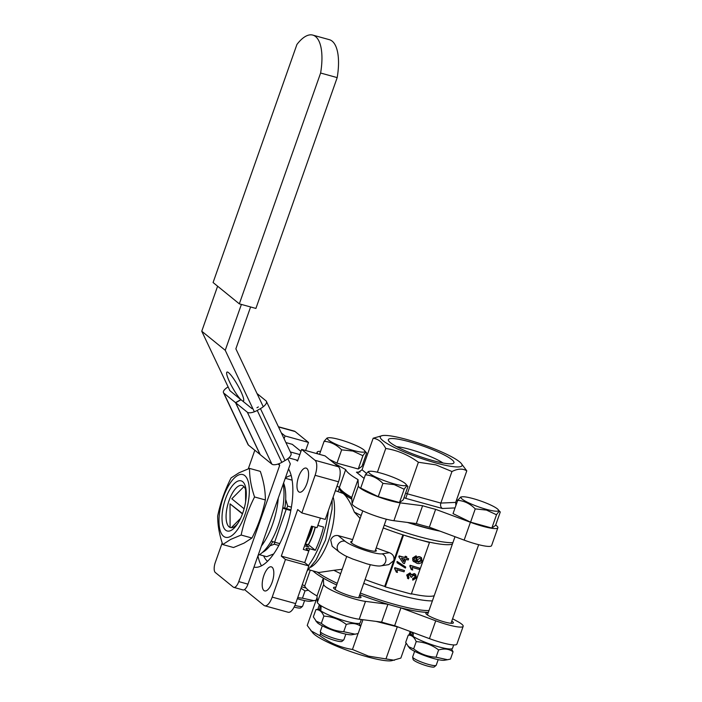 <?xml version="1.0" encoding="UTF-8"?>
<svg xmlns="http://www.w3.org/2000/svg" width="702" height="702" viewBox="0 0 702 702"><rect width="100%" height="100%" fill="white"/><g stroke="black" fill="none" stroke-linecap="round" stroke-linejoin="round"><path stroke-width="1.05" d="M263.864 575.508A12.496 4.967 105.4 0 1 271.332 566.839A12.496 4.967 105.4 0 1 272.148 582.248A12.496 4.967 105.4 0 1 264.68 590.917A12.496 4.967 105.4 0 1 263.864 575.508M244.507 589.575L263.952 605.378A12.496 4.967 105.4 0 0 264.724 605.782A12.496 4.967 105.4 0 0 272.2 597.112L285.451 559.485L281.3 556.116L297.692 509.573L301.842 512.934L315.093 475.307A12.496 4.967 105.4 0 0 315.04 460.31L301.649 449.42L297.551 461.056L296.165 459.933M284.091 438.75L285.073 435.951L281.327 432.915M288.548 468.927A53.721 21.341 105.4 0 1 285.635 529.703A53.721 21.341 105.4 0 1 253.966 567.119M298.64 476.772A12.496 4.967 105.4 0 1 306.107 468.094A12.496 4.967 105.4 0 1 306.923 483.502A12.496 4.967 105.4 0 1 299.456 492.181A12.496 4.967 105.4 0 1 298.64 476.772M317.172 572.06A64.961 10.223 19.4 0 0 337.25 583.336M360.319 593.058A64.961 10.223 19.4 0 0 394.893 604.448A64.961 10.223 19.4 0 0 428.983 610.556M351.834 499.192A64.961 10.223 -160.6 0 1 343.208 493.488A64.961 10.223 -160.6 0 1 339.399 487.785A64.961 10.223 -160.6 0 1 339.478 487.592M439.996 531.133A64.961 10.223 -160.6 0 1 422.218 526.877A64.961 10.223 -160.6 0 1 407.458 522.446M315.338 527.211A33.31 13.241 105.4 0 1 313.338 533.731A33.31 13.241 105.4 0 1 308.432 544.708L305.273 543.831A26.65 10.591 -74.6 0 0 311.135 531.932A26.65 10.591 -74.6 0 0 312.785 526.509M263.636 555.844A44.972 17.875 -74.6 0 0 267.541 561.249M305.195 544.05L308.836 547.007L304.571 545.831M352.65 539.601L338.127 535.591L345.103 541.26A20.823 3.273 19.4 0 0 370.428 551.956A20.823 3.273 19.4 0 0 382.072 553.852A6.248 5.923 81.1 0 1 380.984 565.838L388.732 564.627L393.778 560.635C394.585 556.914 393.138 554.264 389.435 552.693A61.425 9.661 -160.6 0 1 376.211 547.911M338.127 535.591C334.714 535.073 332.239 536.547 330.712 540.005L332.16 546.27L339.119 551.921A6.248 5.651 129.1 0 1 337.53 545.551A6.248 5.651 129.1 0 1 345.103 541.26M318.383 523.806A53.098 21.095 105.4 0 1 317.98 525.491L317.813 525.447M317.98 525.491L323.508 527.018A53.098 21.095 105.4 0 1 319.901 539.057A53.098 21.095 105.4 0 1 315.312 550.289L309.784 548.762C306.537 547.946 305.405 548.008 306.388 548.964L306.011 548.376M417.541 561.775L420.858 560.512L420.586 558.66M418.032 561.96L417.242 559.784L419.901 558.362L420.744 558.774L421.279 560.845L418.436 562.32L417.76 561.977M413.829 561.767L412.855 560.758L412.679 557.985L416.032 555.844L416.444 556.177L416.119 557.458L415.022 557.642L414.031 559.836L413.618 559.494M414.654 560.828L416.69 561.837L414.031 559.836M416.277 561.503L415.891 558.81C416.734 557.037 418.067 556.353 419.884 556.774L421.349 557.607M421.972 560.714L421.516 557.73L420.305 557.107C418.48 556.695 417.146 557.37 416.304 559.152L416.69 561.837M422.376 561.047C421.086 563.399 419.208 564.118 416.742 563.223L413.267 561.1L412.688 557.993M416.444 556.177L413.092 558.327M410.53 565.619L419.735 568.164L419.296 569.41L412.118 567.427L412.688 570.042L411.188 569.401L409.828 566.084L410.24 566.417L410.53 565.619L410.108 565.285L419.735 568.164M410.24 566.417L411.6 569.734M409.828 566.084L410.108 565.285M408.406 577.202L409.012 577.641L408.169 575.622L410.012 574.508L410.705 576.895L411.723 577.316L411.881 576.474L414.233 575.131L415.391 577.553L413.101 578.913L412.688 578.571L412.785 580.185L416.444 577.886L415.654 574.385L414.68 573.885L411.767 575.078L410.407 573.253L407.099 575.368L408.459 578.852L407.397 578.123M408.59 577.377L409.012 577.641L408.459 578.852M414.233 575.131L414.917 575.473M412.785 580.185L413.101 578.913M415.408 577.553L414.707 575.333M412.688 578.571L414.979 577.211M410.705 576.895L409.591 574.175M408.046 578.518L406.677 575.026L409.994 572.92L410.416 573.236M411.354 574.745L414.268 573.552L415.654 574.385M403.474 561.214L404.291 558.915M401.456 558.134L403.825 561.74L404.773 559.046L401.456 558.134M408.634 558.748L408.195 559.994L405.958 559.371L404.466 563.601L403.281 563.276L398.824 556.774L399.131 555.905L404.8 557.467L405.238 556.23L406.414 556.554L406.388 558.134L408.634 558.748L406.467 557.932M403.281 563.276L398.824 556.774M399.236 557.107L399.131 555.905M399.543 556.238L404.8 557.467M405.212 557.809L405.238 556.23M405.651 556.563L406.827 556.888M405.712 567.049L405.352 568.076L397.104 562.793L397.464 561.767L405.712 567.049L397.051 561.433L397.104 562.793M395.27 568.015L404.475 570.559L404.036 571.805L396.858 569.822L397.429 572.437L396.34 572.139L394.568 568.48L394.989 568.822L394.849 567.681L404.475 570.559M394.989 568.822L396.34 572.139M394.568 568.48L394.849 567.681M383.248 527.939A61.425 9.661 19.4 0 0 402.869 534.836L416.47 538.917A61.425 9.661 19.4 0 0 428.878 542.023L429.475 542.506L411.311 594.094L385.293 586.907L403.457 535.319M429.475 542.506L416.47 538.917A61.425 9.661 19.4 0 1 402.869 534.836L384.696 586.424L385.293 586.907M257.959 555.782A53.721 21.341 -74.6 0 0 261.495 565.777M291.207 475.587A44.972 17.875 -74.6 0 0 285.337 478.036M320.41 518.067L317.023 527.676L311.495 526.149L303.299 549.429L308.827 550.956L306.388 548.964M315.312 550.289L308.432 544.708M375.579 549.719A13.531 2.132 -160.6 0 1 376.29 550.842A13.531 2.132 -160.6 0 1 368.015 549.991A13.531 2.132 -160.6 0 1 350.754 541.847A13.531 2.132 -160.6 0 1 352.009 541.426M278.404 426.737L294.331 431.133A12.496 4.967 105.4 0 1 295.103 431.537L278.51 426.956M305.642 450.526L308.494 442.427L295.103 431.537M315.04 460.31L338.469 466.777L325.07 455.896L301.649 449.42M338.469 466.777A12.496 4.967 105.4 0 1 338.513 481.783L315.093 475.307M301.842 512.934L325.263 519.41L338.513 481.783M359.924 518.945L359.556 517.795L354.352 512.109C350.631 502.816 346.92 496.612 343.208 493.488L335.38 490.689M340.663 573.639A64.961 10.223 19.4 0 1 333.862 570.296L341.391 569.383A61.425 9.661 19.4 0 0 342.049 569.708M365.084 579.527A61.425 9.661 19.4 0 0 384.696 586.424M363.733 583.353A64.961 10.223 19.4 0 0 398.315 594.752A64.961 10.223 19.4 0 0 432.397 600.859M272.2 597.112L295.621 603.58L308.871 565.952L304.729 562.592L308.827 550.956M295.621 603.58A12.496 4.967 105.4 0 1 288.153 612.258L264.724 605.782M411.425 593.769A61.425 9.661 19.4 0 0 434.213 595.708M428.878 542.023A61.425 9.661 19.4 0 0 452.386 544.12M342.339 568.883L341.391 569.383M359.556 517.795A61.425 9.661 19.4 0 0 360.214 518.12M304.729 562.592L281.3 556.116M308.871 565.952L285.451 559.485M285.073 435.951L308.494 442.427M384.222 525.175A64.961 10.223 19.4 0 0 418.804 536.574A64.961 10.223 19.4 0 0 452.887 542.681M354.352 512.109A64.961 10.223 19.4 0 0 361.153 515.452M333.862 570.296L318.813 572.507L308.468 569.655M432.695 460.556A34.775 5.467 -160.6 0 1 388.496 440.602A34.775 5.467 -160.6 0 1 409.626 441.812A34.775 5.467 -160.6 0 1 442.664 454.168A34.775 5.467 -160.6 0 1 453.246 463.408A34.775 5.467 -160.6 0 1 432.695 460.556M443.006 462.987A28.528 4.484 19.4 0 0 409.652 449.315A28.528 4.484 19.4 0 0 396.735 446.691M406.783 439.505A43.331 6.818 -160.6 0 1 461.074 463.241A43.331 6.818 -160.6 0 1 435.53 462.864A43.331 6.818 -160.6 0 1 392.558 446.551A43.331 6.818 -160.6 0 1 382.493 435.573A43.331 6.818 -160.6 0 1 406.783 439.505M461.074 463.241L466.786 470.849C462.767 468.366 457.818 468.594 451.956 471.525L435.881 464.856L418.383 462.249C408.397 454.922 397.525 450.324 385.749 448.464C382.502 442.357 378.308 438.952 373.166 438.232L382.493 435.573M336.995 486.109L339.417 487.434A65.584 10.319 19.4 0 0 339.601 487.855L340.619 489.917A63.917 10.056 19.4 0 0 351.816 498.894M408.362 522.56A63.917 10.056 19.4 0 0 421.867 526.597A63.917 10.056 19.4 0 0 438.706 530.659M364.11 478.413L356.432 472.183L358.257 472.446L362.056 469.787L373.166 438.232M451.956 471.525L440.838 503.071C440.207 505.51 440.716 507.318 442.383 508.494L405.765 498.376L407.274 493.804L440.838 503.071L455.677 502.404L455.905 505.475M497.867 527.79L491.584 545.638A24.982 3.931 19.4 0 1 464.145 540.11L429.343 527.176L435.626 509.336L470.428 522.27A24.982 3.931 19.4 0 0 497.867 527.79A24.982 3.931 19.4 0 0 495.682 525.052M456.905 498.911L456.984 500.342A65.584 10.319 19.4 0 1 457.59 500.693M339.601 487.855A65.584 10.319 19.4 0 0 351.737 497.446L352.079 503.782A24.982 3.931 -160.6 0 0 367.822 513.057A24.982 3.931 -160.6 0 0 393.91 520.708L416.321 523.578L422.604 505.738A65.584 10.319 19.4 0 0 435.626 509.336M393.91 520.708L400.193 502.86A24.982 3.931 -160.6 0 1 374.105 495.217A24.982 3.931 -160.6 0 1 358.362 485.942L358.02 479.606L351.737 497.446M400.193 502.86L422.604 505.738M320.56 451.386A24.982 3.931 19.4 0 0 317.128 452.149A24.982 3.931 19.4 0 0 318.182 453.992M334.117 463.241L345.7 469.594A65.584 10.319 19.4 0 0 358.02 479.606M339.417 487.434L345.7 469.594M362.644 464.391L363.803 464.821M377.386 472.227L385.749 448.464M405.607 493.094L407.274 493.804L418.383 462.249M455.677 502.404L466.786 470.849M416.321 523.578A65.584 10.319 19.4 0 0 422.973 525.491A65.584 10.319 19.4 0 0 429.343 527.176M317.12 597.393L307.23 625.464L312.952 633.064A43.331 6.818 19.4 0 0 367.234 656.809A43.331 6.818 19.4 0 0 391.523 660.74L400.851 658.081L406.072 643.269M310.837 630.712L319.822 635.687C329.808 643.014 340.681 647.613 352.457 649.473L368.524 656.142L394.41 660.266M397.332 626.702L386.021 658.748M336.67 584.994A65.584 10.319 -160.6 0 1 323.324 578.132L323.666 584.468A24.982 3.931 -160.6 0 0 339.408 593.734A24.982 3.931 -160.6 0 0 365.496 601.386L387.908 604.264A65.584 10.319 -160.6 0 1 359.74 594.699M359.442 595.542A14.575 2.29 -160.6 0 1 361.012 597.349A14.575 2.29 -160.6 0 1 352.097 596.428A14.575 2.29 -160.6 0 1 333.52 587.662A14.575 2.29 -160.6 0 1 335.872 587.241M365.496 601.386L359.213 619.234A24.982 3.931 -160.6 0 1 333.125 611.582A24.982 3.931 -160.6 0 1 317.383 602.307L317.041 595.972A65.584 10.319 -160.6 0 1 304.721 585.959L302.299 584.634M313.048 570.928A65.584 10.319 -160.6 0 0 323.324 578.132L317.041 595.972M359.213 619.234L381.625 622.104L387.908 604.264A65.584 10.319 -160.6 0 0 394.559 606.168A65.584 10.319 -160.6 0 0 400.93 607.862A65.584 10.319 19.4 0 0 428.352 612.355M310.284 570.164L304.721 585.959M452.597 618.743L457.537 621.454A24.982 3.931 19.4 0 1 463.171 626.316A24.982 3.931 19.4 0 1 435.731 620.796L400.93 607.862L394.647 625.701A65.584 10.319 -160.6 0 1 381.625 622.104M428.211 612.749A14.575 2.29 19.4 0 0 425.86 613.171A14.575 2.29 19.4 0 0 444.436 621.946A14.575 2.29 19.4 0 0 453.352 622.858A14.575 2.29 19.4 0 0 451.781 621.051M435.731 620.796L429.448 638.636A24.982 3.931 19.4 0 0 456.888 644.155L463.171 626.316M429.448 638.636L394.647 625.701M410.214 631.493L409.003 634.941M362.934 619.708L360.661 626.184M358.046 633.581L352.457 649.473M320.647 633.336L319.822 635.687M242.585 400.991A16.655 2.826 -119.5 0 0 243.392 401.07A16.655 2.826 -119.5 0 0 239.259 388.162A16.655 2.826 -119.5 0 0 228.633 372.727A16.655 2.826 -119.5 0 0 226.974 372.086A16.655 2.826 -119.5 0 0 230.475 383.766A16.655 2.826 -119.5 0 0 240.707 399.464M222.192 542.918L215.286 562.513A8.327 3.308 -74.6 0 0 215.321 572.516L233.275 587.109A8.327 3.308 -74.6 0 0 233.784 587.381A8.327 3.308 -74.6 0 0 238.768 581.598L247.973 584.143A8.327 3.308 105.4 0 1 242.997 589.926L233.784 587.381M254.808 450.28L248.271 468.839M217.611 286.205L201.755 331.221L229.905 390.689A4.168 1.632 154.7 0 1 229.712 390.444A4.168 1.632 154.7 0 1 229.642 390.145M278.922 463.732L279.694 465.365L238.768 581.598M247.973 584.143L290.321 463.89L287.846 458.669M263.268 406.739L235.863 348.824L250.596 306.967M241.391 304.422L225.237 350.298L254.343 411.793M279.694 465.365L278.062 464.04M225.237 350.298L201.755 331.221M240.918 399.675A16.655 2.826 -119.5 0 0 240.979 399.745L229.905 390.689M257.239 410.433L281.818 462.372A8.327 3.264 154.7 0 1 271.92 464.171L247.341 412.241A8.327 3.264 -25.3 0 0 257.239 410.433L260.442 408.625A10.407 4.08 -25.3 0 0 266.4 401.368A10.407 4.08 -25.3 0 0 265.909 400.763L257.02 393.532M223.859 393.164L248.438 445.094A8.327 3.264 154.7 0 1 248.052 444.612L223.473 392.672A8.327 3.264 -25.3 0 0 223.859 393.164L235.53 402.641L240.883 399.605M228.124 386.934A8.327 3.264 -25.3 0 0 223.473 392.672M266.4 401.368L290.979 453.299A10.407 4.08 154.7 0 1 285.021 460.556L260.442 408.625M252 408.643L241.023 399.719L235.67 402.755L247.341 412.241M271.92 464.171L260.249 454.694L235.67 402.755M281.818 462.372L285.021 460.556M258.371 406.941L256.95 407.739M248.438 445.094L260.179 454.545M260.109 454.58L235.53 402.641M300.956 451.377L292.278 444.331L285.898 442.567M288.768 457.888L297.788 460.38M299.833 454.563L290.33 451.939M282.739 508.029A4.168 0.658 19.4 0 0 286.214 509.283L274.622 542.198A4.168 0.658 -160.6 0 1 271.262 540.996M290.944 509.854L282.809 507.607M272.885 541.646A39.558 15.716 105.4 0 1 262.434 552.421M279.747 543.611L274.622 542.198M290.812 510.556L286.214 509.283M283.582 483.037A39.558 15.716 105.4 0 1 284.837 508.16M261.407 545.989A43.726 17.375 -74.6 0 0 272.595 524.324A43.726 17.375 -74.6 0 0 278.255 498.166M258.099 555.405A43.726 17.375 -74.6 0 0 278.115 525.851A43.726 17.375 -74.6 0 0 283.187 484.143M308.248 544.655A32.897 13.075 -74.6 0 0 313.206 533.617A32.897 13.075 -74.6 0 0 315.18 527.167M242.427 513.917L230.028 503.843L242.541 513.61M244.085 508.783L231.8 498.797L243.945 486.618M231.274 527.711L240.549 518.401M245.612 501.851L245.577 489.619M230.028 503.843L230.098 527.465M306.441 540.514A24.982 9.925 -74.6 0 0 312.144 526.333M231.072 530.422A26.027 10.346 105.4 0 1 222.402 511.969A26.027 10.346 105.4 0 1 237.223 481.423A26.027 10.346 105.4 0 1 246.209 491.391A26.027 10.346 105.4 0 1 237.039 524.578A26.027 10.346 105.4 0 1 231.072 530.422M246.279 492.953A21.859 8.687 -74.6 0 0 242.093 485.433A21.859 8.687 -74.6 0 0 238.864 485.924A21.859 8.687 -74.6 0 0 227.009 507.915A21.859 8.687 -74.6 0 0 230.449 527.579A21.859 8.687 -74.6 0 0 233.687 527.088A21.859 8.687 -74.6 0 0 237.899 523.28M233.503 547.516L244.024 543.129L251.948 538.022C258.143 525.807 262.609 513.118 265.356 499.947C265.4 490.909 263.724 481.379 260.319 471.375L249.526 468.392C249.482 477.439 251.158 486.969 254.563 496.972C248.368 509.187 243.901 521.876 241.155 535.038L230.642 539.434L222.718 544.541L233.503 547.516M237.996 475.289A32.546 12.934 105.4 0 1 248.833 498.359A32.546 12.934 105.4 0 1 230.3 536.556A32.546 12.934 105.4 0 1 219.463 513.487A32.546 12.934 105.4 0 1 237.996 475.289M222.718 544.541C219.305 534.538 217.629 525.008 217.681 515.961C220.419 502.799 224.886 490.11 231.09 477.895L239.013 472.788L249.526 468.392M254.563 496.972L265.356 499.947M241.155 535.038L251.948 538.022M259.415 554.677L266.655 556.677L273.622 553.966M285.696 499.429L287.715 506.133L286.495 508.625M285.258 478.264L292.155 480.177M287.715 506.133L291.418 507.151M274.745 542.234L274.307 544.199L278.799 545.445M274.307 544.199L269.919 545.84M486.354 509.336A19.875 3.124 -160.6 0 1 466.646 501.851A19.875 3.124 -160.6 0 1 462.03 496.814A19.875 3.124 -160.6 0 1 473.174 498.622A19.875 3.124 -160.6 0 1 498.069 509.512A19.875 3.124 -160.6 0 1 486.354 509.336M496.516 514.768L491.839 528.044L495.568 525.368L500.245 512.091C499.789 510.705 498.552 511.591 496.516 514.768L486.495 510.091L475.245 508.889C470.129 503.703 464.285 500.859 457.713 500.342L460.679 497.051L462.03 496.814M500.245 512.091L498.069 509.512M436.117 665.373L434.31 666.9A11.293 1.773 -160.6 0 1 427.5 666.058A11.293 1.773 -160.6 0 1 413.101 659.432L412.653 657.107A12.496 1.966 19.4 0 0 428.589 664.443A12.496 1.966 19.4 0 0 436.117 665.373A12.496 1.966 19.4 0 0 436.223 665.224L438.188 659.643M491.839 528.044L470.577 522.165L475.245 508.889M470.577 522.165L453.036 513.618L457.713 500.342M414.628 651.342L412.662 656.923A12.496 1.966 19.4 0 0 412.653 657.107M352.755 450.289A19.875 3.124 -160.6 0 1 333.046 442.813A19.875 3.124 -160.6 0 1 328.431 437.776A19.875 3.124 -160.6 0 1 339.566 439.584A19.875 3.124 -160.6 0 1 364.47 450.465A19.875 3.124 -160.6 0 1 352.755 450.289M362.916 455.721L358.239 468.997L361.969 466.33L366.637 453.053C366.19 451.658 364.943 452.553 362.916 455.721L352.887 451.053L341.646 449.85C336.521 444.664 330.677 441.821 324.105 441.304L327.071 438.004L328.431 437.776M366.637 453.053L364.47 450.465M294.919 605.378A12.496 1.966 19.4 0 0 294.98 605.396A12.496 1.966 19.4 0 0 302.518 606.335L300.71 607.862A11.293 1.773 -160.6 0 1 294.12 607.072M302.518 606.335A12.496 1.966 19.4 0 0 302.623 606.186L304.589 600.596M358.239 468.997L336.969 463.127L341.646 449.85M319.507 454.361L324.105 441.304M336.969 463.127L329.475 459.468M394.015 483.818A19.875 3.124 -160.6 0 1 374.306 476.342A19.875 3.124 -160.6 0 1 369.691 471.305A19.875 3.124 -160.6 0 1 380.835 473.104A19.875 3.124 -160.6 0 1 405.738 483.994A19.875 3.124 -160.6 0 1 394.015 483.818M404.176 489.25L399.499 502.527L403.229 499.859L407.906 486.583C407.45 485.187 406.212 486.082 404.176 489.25L394.155 484.582L382.915 483.38C377.79 478.194 371.946 475.342 365.373 474.824L368.339 471.533L369.691 471.305M407.906 486.583L405.738 483.994M343.778 639.864L341.971 641.391A11.293 1.773 -160.6 0 1 335.17 640.54A11.293 1.773 -160.6 0 1 320.761 633.924L320.314 631.598A12.496 1.966 19.4 0 0 336.249 638.925A12.496 1.966 19.4 0 0 343.778 639.864A12.496 1.966 19.4 0 0 343.883 639.706L345.858 634.125M399.499 502.527L378.238 496.656L382.915 483.38M378.238 496.656L360.696 488.101L365.373 474.824M322.288 625.824L320.323 631.414A12.496 1.966 19.4 0 0 320.314 631.598M412.337 632.274L411.872 635.468L413.145 635.819M413.399 632.669L413.109 636.363A22.236 3.501 -160.6 0 0 438.917 646.893A22.236 3.501 -160.6 0 0 452.518 648.288L453.703 644.936M411.872 635.468A22.236 3.501 -160.6 0 1 410.573 633.511L411.161 631.844M320.261 605.247L319.542 609.959L320.805 610.301M321.2 605.844L320.77 610.854A22.236 3.501 -160.6 0 0 346.586 621.384A22.236 3.501 -160.6 0 0 360.179 622.779L361.337 619.506M319.542 609.959A22.236 3.501 -160.6 0 1 318.234 608.002L319.41 604.65M306.098 588.065A22.236 3.501 -160.6 0 1 305.317 587.855A22.236 3.501 -160.6 0 1 301.553 586.749M451.491 648.894L453.044 651.798C449.113 648.902 444.296 648.288 438.618 649.955C432.063 644.927 424.587 642.146 416.207 641.628C414.364 637.188 411.705 635.029 408.239 635.143L405.677 642.418L409.433 647.955A19.261 3.027 19.4 0 0 433.564 658.502A19.261 3.027 19.4 0 0 444.357 660.249L447.534 659.731M438.618 649.955L436.056 657.221L447.534 659.722L450.482 659.073L453.044 651.798M416.207 641.628L413.653 648.894C420.208 653.922 427.676 656.703 436.056 657.221M408.152 646.524L413.653 648.894M408.239 635.143L410.916 634.529M346.279 624.438C339.724 619.41 332.257 616.637 323.868 616.11C322.025 611.679 319.366 609.52 315.9 609.634L313.338 616.9L317.093 622.446A19.261 3.027 19.4 0 0 341.225 632.993A19.261 3.027 19.4 0 0 352.018 634.74L358.143 633.555L360.705 626.289C356.774 623.394 351.965 622.771 346.279 624.438L343.717 631.712L355.194 634.213M359.152 623.385L360.705 626.289M323.868 616.11L321.314 623.385C327.869 628.413 335.337 631.186 343.717 631.712M315.812 621.016L321.314 623.385M315.9 609.634L318.576 609.02M297.341 598.701A19.261 3.027 19.4 0 0 299.965 599.464A19.261 3.027 19.4 0 0 310.758 601.21L316.119 600.228M308.362 590.198L305.01 590.917L302.457 598.183L313.934 600.684M297.727 597.613L302.457 598.183M305.01 590.917L301.026 588.232M337.188 77.606A45.806 18.199 -74.6 0 0 329.37 39.681L312.794 35.1A45.806 18.199 -74.6 0 0 296.92 44.472L213.083 282.529L239.329 303.852L255.905 308.432L337.188 77.606L320.612 73.026A45.806 18.199 -74.6 0 0 312.794 35.1M320.612 73.026L239.329 303.852M382.072 553.852L389.435 552.693M333.134 497.051A41.646 16.55 105.4 0 1 328.957 539.522A41.646 16.55 105.4 0 1 310.758 567.216M309.784 548.762A53.098 21.095 105.4 0 1 308.757 550.894M308.397 565.566A53.098 21.095 -74.6 0 0 321.744 539.566A53.098 21.095 -74.6 0 0 328.352 510.635M356.432 472.183L360.012 472.016M362.056 469.787L366.418 473.323M405.765 498.376L404.01 497.639M455.036 507.923L442.383 508.494M464.145 540.11L470.428 522.27M352.079 503.782L358.362 485.942M398.508 627.14L376.14 621.402M323.666 584.468L317.383 602.307M380.984 565.838C379.993 566.049 377.202 566.54 366.716 563.794L352.579 558.976C347.113 556.432 346.437 556.94 339.119 551.921M307.125 570.928L315.944 560.187L325.561 539.961L332.046 509.108L332.143 499.877M338.11 491.444L339.399 487.785M316.637 453.562L317.128 452.149M451 623.279L478.667 544.699M427.43 614.978L454.993 536.714M358.661 597.771L370.296 564.715M375.035 551.263L386.328 519.182M335.091 589.469L346.727 556.414M351.465 542.971L362.767 510.88"/></g></svg>
